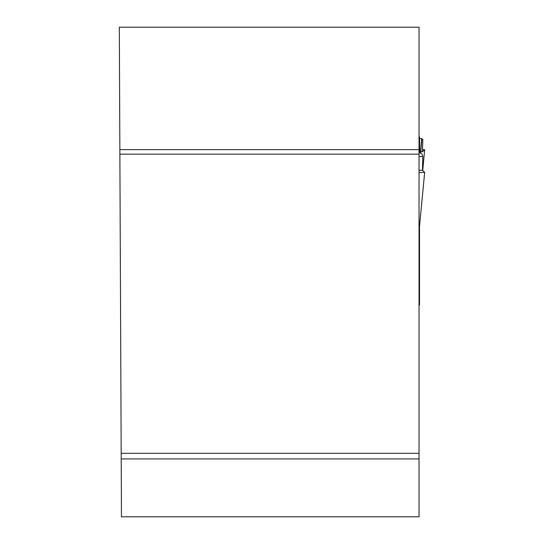 <?xml version="1.0" encoding="UTF-8"?>
<svg xmlns="http://www.w3.org/2000/svg" width="544" height="544" viewBox="0 0 544 544"><rect width="100%" height="100%" fill="white"/><g stroke="black" fill="none" stroke-linecap="round" stroke-linejoin="round"><path stroke-width="0.82" d="M119.857 149.62L119.326 27.2L419.036 27.2L419.036 149.62L119.857 149.62L121.462 516.8L419.036 516.8L419.036 149.62M419.036 453.322L121.183 453.322M419.036 154.163L119.877 154.163M121.21 458.932L419.036 458.932M419.036 305.245L419.512 305.116L419.512 226.467M419.512 136.972L419.036 136.972L419.512 136.972L419.512 152.524L421.892 153.986L422.824 156.522L419.036 156.522M424.66 172.346L419.036 231.411M424.674 149.736L422.715 170.558L424.667 149.756L422.511 149.484L424.674 149.736L422.436 151.756L422.824 139.346L421.695 138.679L420.444 153.136M419.512 138.36L419.73 152.755M419.73 138.421L421.695 138.679M419.036 172.659L424.674 172.326L422.436 170.306L422.824 156.522M422.436 170.306L419.036 170.306M424.667 149.756L422.436 151.756L420.764 151.756M421.892 138.72L420.634 153.238M419.036 146.717L419.512 146.717M419.036 146.846L419.512 146.846M419.036 136.959L419.512 136.959M424.674 172.326L419.111 230.676"/></g></svg>
